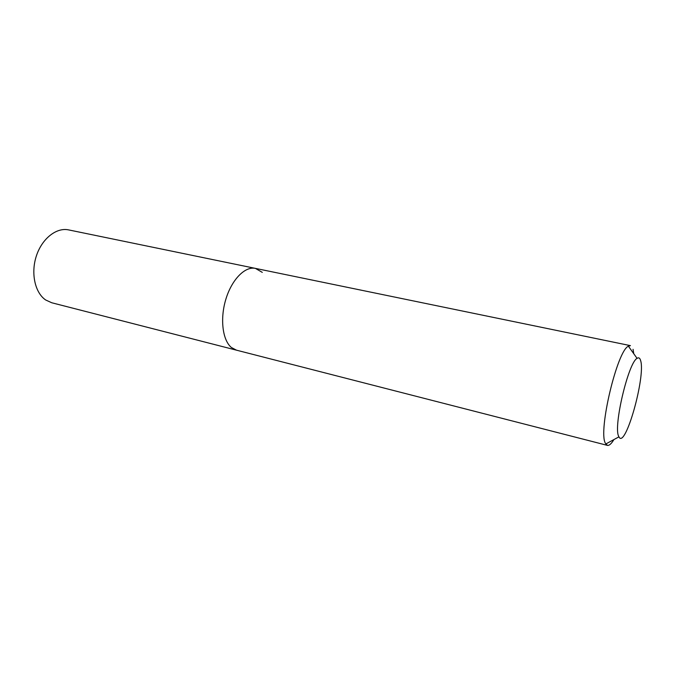 <?xml version="1.0" encoding="UTF-8"?>
<svg xmlns="http://www.w3.org/2000/svg" width="675" height="675" viewBox="0 0 675 675"><rect width="100%" height="100%" fill="white"/><g stroke="black" fill="none" stroke-linecap="round" stroke-linejoin="round"><path stroke-width="1.01" d="M618.621 436.185C613.28 426.22 628.417 362.467 637.065 358.366C638.736 357.227 639.934 357.995 640.651 360.661C645.798 376.582 625.126 449.93 618.924 436.852L618.621 436.185M613.921 439.568C611.356 443.812 609.171 445.745 607.382 445.373L605.357 443.18C598.042 431.131 617.186 350.62 628.391 346.174L630.433 345.642L255.386 268.38L262.288 272.371M607.382 445.373L236.478 350.173L231.407 347.507C222.522 340.251 219.856 318.684 225.906 299.067C231.871 279.399 245.118 266.085 255.386 268.38L68.563 229.888C56.497 227.256 42.053 238.528 36.391 255.876C30.628 273.181 34.982 292.807 45.689 299.987L51.722 302.754L236.478 350.173L231.407 347.507C222.522 340.251 219.856 318.684 225.906 299.067C231.871 279.399 245.118 266.085 255.386 268.38M633.04 349.312L633.766 353.734M637.065 358.366L628.391 346.174M618.924 436.852L605.77 443.998"/></g></svg>
